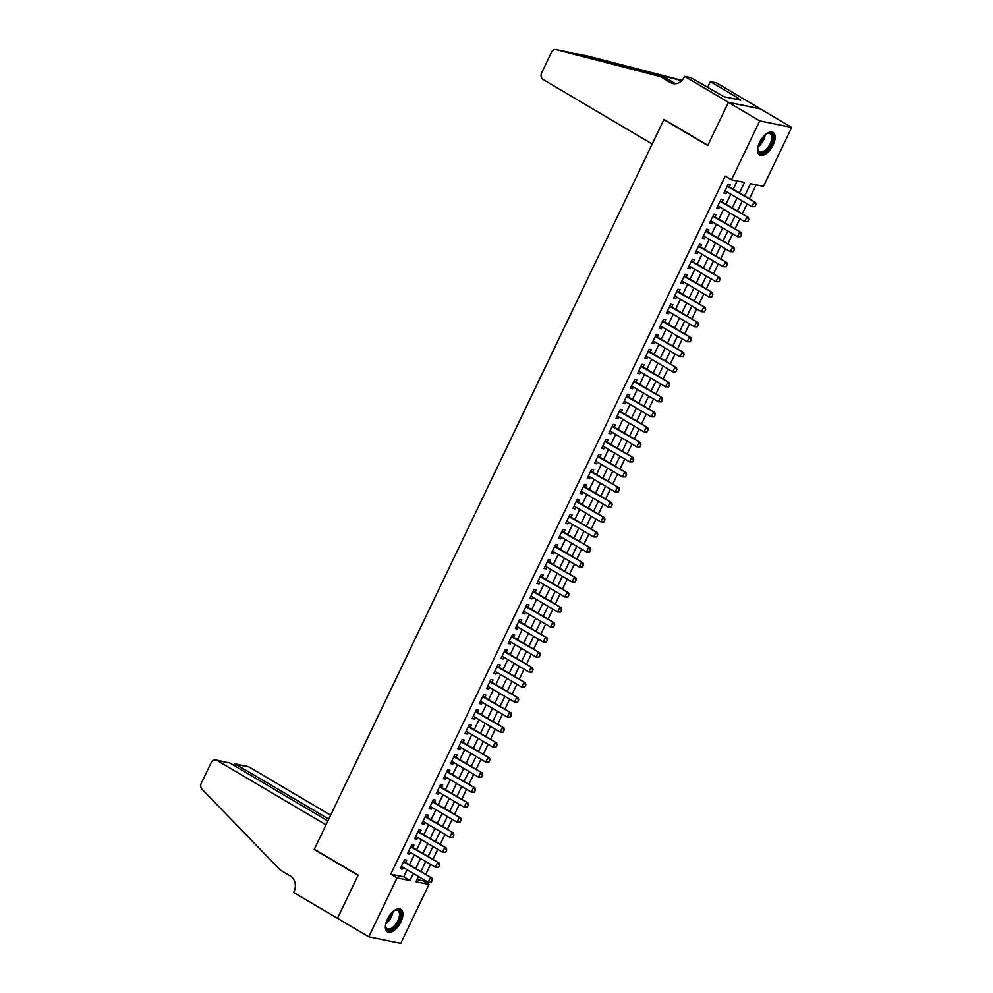 <?xml version="1.0" encoding="UTF-8"?>
<svg xmlns="http://www.w3.org/2000/svg" width="993" height="993" viewBox="0 0 993 993"><rect width="100%" height="100%" fill="white"/><g stroke="black" fill="none" stroke-linecap="round" stroke-linejoin="round"><path stroke-width="1.49" d="M387.394 919.195A13.132 6.603 -59.4 0 1 400.812 909.265A13.132 6.603 -59.4 0 1 400.874 921.951A13.132 6.603 -59.4 0 1 387.456 931.881A13.132 6.603 -59.4 0 1 387.394 919.195M759.62 142.297A13.132 6.603 -59.4 0 1 773.05 132.367A13.132 6.603 -59.4 0 1 773.1 145.04A13.132 6.603 -59.4 0 1 759.682 154.97A13.132 6.603 -59.4 0 1 759.62 142.297M417.097 879.575L422.745 880.717L429.001 884.428L400.775 943.35L368.8 936.833L337.483 918.314L358.163 875.156L314.322 849.238L663.895 119.619L707.736 145.537L728.415 102.378L760.39 108.895L791.706 127.414L763.468 186.336L750.509 183.693L744.613 195.981M422.745 880.717L423.378 879.376M425.761 874.411L430.577 864.369M432.96 859.392L437.764 849.35M440.147 844.385L444.963 834.343M447.346 829.366L452.15 819.337M454.533 814.359L459.349 804.318M461.733 799.34L466.536 789.311M468.919 784.333L473.735 774.292M476.119 769.314L480.922 759.285M483.306 754.308L488.122 744.266M490.505 739.288L495.308 729.259M497.692 724.282L502.508 714.24M504.891 709.263L509.694 699.233M512.078 694.256L516.894 684.214M519.277 679.249L524.081 669.208M526.464 664.23L531.28 654.188M533.663 649.223L538.467 639.182M540.85 634.204L545.666 624.163M548.049 619.198L552.853 609.156M555.236 604.178L560.052 594.137M562.423 589.172L567.239 579.13M569.622 574.153L574.438 564.111M576.809 559.146L581.625 549.104M584.008 544.127L588.812 534.085M591.195 529.12L596.011 519.078M598.394 514.101L603.198 504.059M605.581 499.094L610.397 489.053M612.78 484.075L617.584 474.033M619.967 469.068L624.783 459.027M627.166 454.049L631.97 444.008M634.353 439.043L639.169 429.001M641.552 424.023L646.356 413.994M648.739 409.017L653.555 398.975M655.939 393.998L660.742 383.968M663.125 378.991L667.941 368.949M670.325 363.972L675.128 353.942M677.511 348.965L682.328 338.923M684.711 333.946L689.514 323.917M691.898 318.939L696.714 308.897M699.097 303.92L703.9 293.891M706.284 288.913L711.1 278.872M713.483 273.907L718.287 263.865M720.67 258.888L725.486 248.846M727.869 243.881L732.673 233.839M735.056 228.862L739.872 218.82M742.255 213.855L747.059 203.813M749.442 198.836L756.145 184.847M405.616 862.495L406.745 860.161L404.585 859.715L400.266 868.726L402.426 869.16L403.232 867.472M412.815 847.488L413.932 845.142L411.772 844.708L407.465 853.707L409.625 854.154L410.432 852.466M420.002 832.469L421.131 830.136L418.972 829.689L414.652 838.7L416.812 839.135L417.619 837.447M427.201 817.462L428.318 815.116L426.158 814.682L421.839 823.681L424.011 824.128L424.818 822.44M434.388 802.443L435.517 800.11L433.358 799.663L429.038 808.674L431.198 809.109L432.005 807.421M441.587 787.437L442.704 785.091L440.544 784.656L436.225 793.655L438.397 794.102L439.204 792.414M448.774 772.417L449.903 770.084L447.744 769.637L443.424 778.649L445.584 779.083L446.391 777.395M455.973 757.411L457.09 755.065L454.931 754.63L450.611 763.629L452.771 764.076L453.59 762.388M463.16 742.404L464.29 740.058L462.13 739.611L457.81 748.623L459.97 749.057L460.777 747.369M470.359 727.385L471.476 725.039L469.317 724.605L464.997 733.604L467.157 734.05L467.976 732.362M477.546 712.378L478.676 710.032L476.516 709.585L472.196 718.597L474.356 719.031L475.163 717.343M484.745 697.359L485.862 695.013L483.703 694.579L479.383 703.578L481.543 704.025L482.362 702.336M491.932 682.352L493.062 680.006L490.902 679.56L486.582 688.571L488.742 689.018L489.549 687.317M499.131 667.333L500.249 664.987L498.089 664.553L493.769 673.564L495.929 673.999L496.748 672.311M506.318 652.327L507.448 649.981L505.288 649.534L500.969 658.545L503.128 658.992L503.935 657.292M513.518 637.307L514.635 634.961L512.475 634.527L508.155 643.538L510.315 643.973L511.134 642.285M520.704 622.301L521.834 619.955L519.674 619.508L515.355 628.519L517.514 628.966L518.321 627.266M527.904 607.282L529.021 604.936L526.861 604.501L522.541 613.513L524.701 613.947L525.52 612.259M535.09 592.275L536.22 589.929L534.048 589.482L529.741 598.494L531.9 598.94L532.707 597.24M542.29 577.256L543.407 574.91L541.247 574.475L536.928 583.487L539.087 583.921L539.907 582.233M549.477 562.249L550.606 559.903L548.434 559.456L544.127 568.468L546.287 568.915L547.093 567.214M556.676 547.23L557.793 544.884L555.633 544.449L551.314 553.461L553.473 553.895L554.293 552.207M563.863 532.223L564.98 529.877L562.82 529.443L558.513 538.442L560.673 538.889L561.479 537.188M571.062 517.204L572.179 514.87L570.019 514.424L565.7 523.435L567.859 523.87L568.679 522.181M578.249 502.197L579.366 499.851L577.206 499.417L572.899 508.416L575.059 508.863L575.866 507.162M585.436 487.178L586.565 484.845L584.405 484.398L580.086 493.409L582.246 493.844L583.065 492.156M592.635 472.171L593.752 469.826L591.592 469.391L587.285 478.39L589.445 478.837L590.252 477.149M599.822 457.152L600.951 454.819L598.791 454.372L594.472 463.383L596.632 463.818L597.451 462.13M607.021 442.146L608.138 439.8L605.978 439.365L601.671 448.364L603.831 448.811L604.638 447.123M614.208 427.127L615.337 424.793L613.178 424.346L608.858 433.358L611.018 433.792L611.825 432.104M621.407 412.12L622.524 409.774L620.364 409.339L616.057 418.338L618.217 418.785L619.024 417.097M628.594 397.101L629.723 394.767L627.564 394.32L623.244 403.332L625.404 403.766L626.211 402.078M635.793 382.094L636.91 379.748L634.75 379.314L630.443 388.313L632.603 388.76L633.41 387.071M642.98 367.075L644.109 364.741L641.95 364.294L637.63 373.306L639.79 373.74L640.597 372.052M650.179 352.068L651.296 349.722L649.137 349.288L644.829 358.287L646.989 358.734L647.796 357.046M657.366 337.061L658.496 334.715L656.336 334.269L652.016 343.28L654.176 343.715L654.983 342.026M664.565 322.042L665.682 319.696L663.523 319.262L659.215 328.261L661.375 328.708L662.182 327.02M671.752 307.036L672.882 304.69L670.722 304.243L666.402 313.254L668.562 313.689L669.369 312.001M678.951 292.016L680.068 289.671L677.909 289.236L673.602 298.235L675.761 298.682L676.568 296.994M686.138 277.01L687.268 274.664L685.108 274.217L680.788 283.228L682.948 283.663L683.755 281.975M693.337 261.991L694.455 259.645L692.295 259.21L687.975 268.222L690.147 268.656L690.954 266.968M700.524 246.984L701.654 244.638L699.494 244.191L695.174 253.203L697.334 253.649L698.141 251.949M707.724 231.965L708.841 229.619L706.681 229.184L702.361 238.196L704.534 238.63L705.34 236.942M714.91 216.958L716.04 214.612L713.88 214.165L709.561 223.177L711.72 223.624L712.527 221.923M722.11 201.939L723.227 199.593L721.067 199.159L716.747 208.17L718.907 208.604L719.726 206.916M739.437 192.927L744.465 182.451L731.493 179.807L725.238 176.109L390.758 874.2L403.729 876.844L407.118 869.769M409.501 864.791L414.317 854.75M416.688 849.785L421.504 839.743M423.887 834.765L428.691 824.724M431.074 819.759L435.89 809.717M438.273 804.74L443.077 794.698M445.46 789.733L450.276 779.691M452.659 774.714L457.463 764.684M459.846 759.707L464.662 749.665M467.045 744.688L471.849 734.659M474.232 729.681L479.048 719.64M481.431 714.662L486.235 704.633M488.618 699.655L493.434 689.614M495.817 684.636L500.621 674.607M503.004 669.63L507.82 659.588M510.203 654.61L515.007 644.581M517.39 639.604L522.206 629.562M524.589 624.597L529.393 614.555M531.776 609.578L536.592 599.536M538.976 594.571L543.779 584.529M546.162 579.552L550.978 569.51M553.362 564.545L558.165 554.504M560.548 549.526L565.365 539.484M567.748 534.519L572.551 524.478M574.935 519.5L579.751 509.459M582.134 504.494L586.937 494.452M589.321 489.475L594.137 479.433M596.52 474.468L601.324 464.426M603.707 459.449L608.523 449.407M610.906 444.442L615.71 434.4M618.093 429.423L622.909 419.381M625.292 414.416L630.096 404.374M632.479 399.397L637.295 389.355M639.678 384.39L644.482 374.349M646.865 369.371L651.681 359.329M654.064 354.364L658.868 344.323M661.251 339.345L666.067 329.316M668.45 324.339L673.254 314.297M675.637 309.32L680.453 299.29M682.824 294.313L687.64 284.271M690.023 279.294L694.839 269.264M697.21 264.287L702.026 254.245M704.409 249.268L709.213 239.239M711.596 234.261L716.412 224.219M718.795 219.242L723.599 209.213M725.982 204.235L730.798 194.194M733.182 189.229L737.141 180.962M729.296 186.932L730.426 184.586L728.266 184.139L723.947 193.151L726.106 193.598L726.913 191.897M664.64 119.768L663.895 119.619M728.415 102.378L759.732 120.885L791.706 127.414M368.8 936.833L397.026 877.899L409.985 880.543L413.386 873.468M390.758 874.2L397.026 877.899M731.493 179.807L759.732 120.885M415.769 868.503L420.573 858.461M422.956 853.484L427.772 843.442M430.155 838.477L434.959 828.435M437.342 823.458L442.158 813.416M444.541 808.451L449.345 798.409M451.728 793.432L456.544 783.39M458.915 778.425L463.731 768.383M466.114 763.406L470.918 753.364M473.301 748.399L478.117 738.358M480.5 733.38L485.304 723.338M487.687 718.373L492.503 708.332M494.886 703.354L499.69 693.313M502.073 688.348L506.889 678.306M509.272 673.328L514.076 663.287M516.459 658.322L521.275 648.28M523.659 643.303L528.462 633.261M530.845 628.296L535.661 618.254M538.045 613.277L542.848 603.235M545.231 598.27L550.048 588.228M552.431 583.251L557.234 573.222M559.618 568.244L564.434 558.203M566.817 553.225L571.62 543.196M574.004 538.218L578.82 528.177M581.203 523.199L586.007 513.17M588.39 508.193L593.206 498.151M595.589 493.173L600.393 483.144M602.776 478.167L607.592 468.125M609.975 463.148L614.779 453.118M617.162 448.141L621.978 438.099M624.361 433.134L629.165 423.092M631.548 418.115L636.364 408.073M638.747 403.108L643.551 393.067M645.934 388.089L650.75 378.048M653.133 373.083L657.937 363.041M660.32 358.063L665.136 348.022M667.519 343.057L672.323 333.015M674.706 328.038L679.522 317.996M681.906 313.031L686.709 302.989M689.092 298.012L693.908 287.97M696.292 283.005L701.095 272.963M703.478 267.986L708.294 257.944M710.678 252.979L715.481 242.937M717.865 237.96L722.681 227.918M725.051 222.953L729.867 212.912M732.251 207.934L737.067 197.892M418.562 876.534L416.042 881.784L429.001 884.428M742.23 200.958L737.427 211M735.043 215.965L730.227 226.007M727.844 230.984L723.041 241.026M720.657 245.991L715.841 256.033M713.458 261.01L708.654 271.052M706.271 276.017L701.455 286.058M699.072 291.036L694.268 301.078M691.885 306.043L687.069 316.084M684.698 321.062L679.882 331.103M677.499 336.068L672.695 346.11M670.312 351.088L665.496 361.129M663.113 366.094L658.309 376.136M655.926 381.113L651.11 391.155M648.727 396.12L643.923 406.162M641.54 411.139L636.724 421.169M634.341 426.146L629.537 436.188M627.154 441.165L622.338 451.194M619.955 456.172L615.151 466.214M612.768 471.191L607.952 481.22M605.569 486.198L600.765 496.239M598.382 501.217L593.566 511.246M591.183 516.223L586.379 526.265M583.996 531.243L579.18 541.272M576.796 546.249L571.993 556.291M569.61 561.256L564.794 571.298M562.41 576.275L557.607 586.317M555.224 591.282L550.407 601.324M548.024 606.301L543.221 616.343M540.837 621.308L536.021 631.349M533.638 636.327L528.835 646.369M526.451 651.334L521.635 661.375M519.252 666.353L514.448 676.394M512.065 681.359L507.249 691.401M504.866 696.378L500.062 706.42M497.679 711.385L492.863 721.427M490.48 726.404L485.676 736.446M483.293 741.411L478.477 751.453M476.094 756.43L471.29 766.472M468.907 771.437L464.091 781.479M461.708 786.456L456.904 796.498M454.521 801.463L449.705 811.504M447.322 816.482L442.518 826.524M440.135 831.489L435.319 841.53M432.936 846.508L428.132 856.537M425.749 861.514L420.933 871.556M403.729 876.844L409.985 880.543M724.257 192.505L726.106 193.598M717.07 207.512L718.907 208.604M709.871 222.531L711.72 223.624M702.684 237.538L704.534 238.63M695.485 252.557L697.334 253.649M688.298 267.564L690.147 268.656M681.099 282.571L682.948 283.663M673.912 297.59L675.761 298.682M666.713 312.596L668.562 313.689M659.526 327.616L661.375 328.708M652.327 342.622L654.176 343.715M645.14 357.641L646.989 358.734M637.94 372.648L639.79 373.74M630.754 387.667L632.603 388.76M623.554 402.674L625.404 403.766M616.368 417.693L618.217 418.785M609.168 432.7L611.018 433.792M601.981 447.719L603.831 448.811M594.782 462.726L596.632 463.818M587.595 477.745L589.445 478.837M580.396 492.751L582.246 493.844M573.209 507.771L575.059 508.863M566.01 522.777L567.859 523.87M558.823 537.796L560.673 538.889M551.624 552.803L553.473 553.895M544.437 567.822L546.287 568.915M537.238 582.829L539.087 583.921M530.051 597.848L531.9 598.94M522.852 612.855L524.701 613.947M515.665 627.874L517.514 628.966M508.466 642.881L510.315 643.973M501.279 657.9L503.128 658.992M494.092 672.906L495.929 673.999M486.893 687.913L488.742 689.018M479.706 702.932L481.543 704.025M472.507 717.939L474.356 719.031M465.32 732.958L467.157 734.05M458.121 747.965L459.97 749.057M450.934 762.984L452.771 764.076M443.734 777.991L445.584 779.083M436.548 793.01L438.397 794.102M429.348 808.017L431.198 809.109M422.162 823.036L424.011 824.128M414.962 838.042L416.812 839.135M407.775 853.061L409.625 854.154M400.576 868.068L402.426 869.16M754.953 206.681L756.033 204.434L754.953 206.681L751.887 206.656L725.064 190.805M727.224 186.299L755.599 202.473L756.033 204.434M727.521 185.691L727.695 185.89A1.688 1.427 -78.5 0 0 728.043 186.188L755.599 202.473M754.692 206.631L751.887 206.656L754.035 202.162L755.772 204.372M765.826 134.204A11.357 5.71 -59.4 0 1 767.204 133.422A11.357 5.71 -59.4 0 1 772.839 139.032A11.357 5.71 -59.4 0 1 765.032 151.855A11.357 5.71 -59.4 0 1 757.796 149.335A11.357 5.71 -59.4 0 1 757.808 147.758M757.771 148.9A10.526 5.288 120.6 0 0 759.384 151.755A10.526 5.288 120.6 0 0 766.596 148.975A10.526 5.288 120.6 0 0 771.66 138.97A10.526 5.288 120.6 0 0 770.084 133.645A10.526 5.288 120.6 0 0 766.819 133.621M759.024 154.461A13.046 6.554 120.6 0 0 767.887 150.626A13.046 6.554 120.6 0 0 773.944 138.437A13.046 6.554 120.6 0 0 772.293 132.032M393.6 911.102A11.357 5.71 -59.4 0 1 394.978 910.333A11.357 5.71 -59.4 0 1 400.613 915.943A11.357 5.71 -59.4 0 1 392.806 928.765A11.357 5.71 -59.4 0 1 385.569 926.246A11.357 5.71 -59.4 0 1 385.582 924.669M385.545 925.811A10.526 5.288 120.6 0 0 387.146 928.666A10.526 5.288 120.6 0 0 394.358 925.886A10.526 5.288 120.6 0 0 399.434 915.869A10.526 5.288 120.6 0 0 397.858 910.556A10.526 5.288 120.6 0 0 394.581 910.519M386.798 931.372A13.046 6.554 120.6 0 0 395.648 927.524A13.046 6.554 120.6 0 0 401.718 915.347A13.046 6.554 120.6 0 0 400.055 908.943M652.202 144.022L543.233 79.589A5.052 4.295 -78.5 0 1 541.632 72.874L551.45 52.381A5.052 4.295 -78.5 0 1 556.217 49.65A5.052 4.295 -78.5 0 1 556.403 49.687L660.395 76.61L670.412 82.531A11.779 10.029 -78.5 0 0 673.093 83.573A11.779 10.029 -78.5 0 0 684.214 77.206L684.611 76.387L728.452 102.304L707.835 145.313L663.994 119.396L652.202 144.022M556.217 49.65L568.952 52.244L665.124 77.578L675.141 83.499A11.779 10.029 -78.5 0 0 675.525 83.71M665.124 77.578L660.395 76.61M588.005 56.142A5.052 4.295 101.5 0 1 588.191 56.167A5.052 4.295 101.5 0 1 588.377 56.216L682.005 80.445M681.794 80.656L572.278 53.212M728.452 102.304L760.427 108.82L716.586 82.903L710.318 81.625L738.37 98.22L736.992 97.935L736.359 99.263M684.611 76.387L690.867 77.665L724.071 96.755L740.753 100.156L736.992 97.935M710.318 81.625L707.512 87.496M330.632 815.191L249.007 766.944L236.086 764.312L235.204 766.162M328.757 819.088L235.043 763.878L247.853 766.497A5.052 4.295 101.5 0 1 249.007 766.944M337.446 918.388L358.051 875.379L314.21 849.462L326.002 824.848L217.033 760.415A5.052 4.295 -78.5 0 0 215.878 759.98A5.052 4.295 -78.5 0 0 211.112 762.698L201.294 783.192A5.052 4.295 -78.5 0 0 202.063 789.261L280.249 870.029L290.266 875.963A11.779 10.029 101.5 0 1 294.002 891.652L293.605 892.471L337.694 918.438M314.21 849.462L314.955 849.611M327.876 820.938L229.954 763.058L217.033 760.415M215.878 759.98L229.954 763.058M233.07 764.871L235.043 763.878M747.766 221.7L748.846 219.441L747.766 221.7L744.688 221.675L717.877 205.824M720.037 201.318L748.399 217.492L748.846 219.441M720.335 200.698L720.496 200.896A1.688 1.427 -78.5 0 0 720.844 201.194L748.399 217.492M747.506 221.638L744.688 221.675L746.848 217.169L748.585 219.391M740.567 236.706L741.647 234.46L740.567 236.706L737.501 236.682L710.678 220.831M712.837 216.325L741.212 232.499L741.647 234.46M713.135 215.717L713.309 215.915A1.688 1.427 -78.5 0 0 713.657 216.213L741.212 232.499M740.306 236.657L737.501 236.682L739.648 232.176L741.386 234.398M733.38 251.726L734.46 249.466L733.38 251.726L730.302 251.701L703.491 235.85M705.651 231.344L734.013 247.518L734.46 249.466M705.949 230.724L706.11 230.922A1.688 1.427 -78.5 0 0 706.457 231.22L734.013 247.518M733.119 251.663L730.302 251.701L732.462 247.195L734.199 249.417M726.181 266.732L727.261 264.486L726.181 266.732L723.115 266.707L696.292 250.857M698.451 246.351L726.826 262.524L727.261 264.486M698.749 245.743L698.923 245.941A1.688 1.427 -78.5 0 0 699.271 246.239L726.826 262.524M725.933 266.683L723.115 266.707L725.262 262.202L727 264.423M718.994 281.751L720.074 279.492L718.994 281.751L715.916 281.727L689.105 265.876M691.265 261.37L719.627 277.531L720.074 279.492M691.562 260.749L691.724 260.948A1.688 1.427 -78.5 0 0 692.071 261.246L719.627 277.531M718.733 281.689L715.916 281.727L718.076 277.221L719.813 279.443M711.795 296.758L712.875 294.511L711.795 296.758L708.729 296.733L681.906 280.882M684.065 276.377L712.44 292.55L712.875 294.511M684.363 275.756L684.537 275.967A1.688 1.427 -78.5 0 0 684.885 276.265L712.44 292.55M711.547 296.708L708.729 296.733L710.889 292.227L712.614 294.449M704.608 311.765L705.688 309.518L704.608 311.765L701.53 311.752L674.719 295.902M676.878 291.396L705.241 307.557L705.688 309.518M677.176 290.775L677.338 290.974A1.688 1.427 -78.5 0 0 677.685 291.272L705.241 307.557M704.347 311.715L701.53 311.752L703.689 307.247L705.427 309.468M697.409 326.784L698.489 324.537L697.409 326.784L694.343 326.759L667.519 310.908M669.679 306.403L698.054 322.576L698.489 324.537M669.977 305.782L670.151 305.993A1.688 1.427 -78.5 0 0 670.498 306.278L698.054 322.576M697.16 326.734L694.343 326.759L696.503 322.253L698.228 324.475M690.222 341.791L691.302 339.544L690.222 341.791L687.144 341.778L660.333 325.927M662.492 321.422L690.855 337.583L691.302 339.544M662.79 320.801L662.952 321A1.688 1.427 -78.5 0 0 663.299 321.298L690.855 337.583M689.961 341.741L687.144 341.778L689.303 337.272L691.041 339.494M683.023 356.81L684.103 354.563L683.023 356.81L679.957 356.785L653.146 340.934M655.293 336.428L683.668 352.602L684.103 354.563M655.591 335.808L655.765 336.019A1.688 1.427 -78.5 0 0 656.112 336.304L683.668 352.602M682.774 356.76L679.957 356.785L682.117 352.279L683.854 354.501M675.836 371.816L676.916 369.57L675.836 371.816L672.757 371.804L645.946 355.953M648.106 351.448L676.469 367.609L676.916 369.57M648.404 350.827L648.566 351.026A1.688 1.427 -78.5 0 0 648.913 351.323L676.469 367.609M675.575 371.767L672.757 371.804L674.917 367.298L676.655 369.52M668.649 386.836L669.716 384.576L668.649 386.836L665.571 386.811L638.76 370.96M640.907 366.454L669.282 382.628L669.716 384.576M641.205 365.834L641.379 366.045A1.688 1.427 -78.5 0 0 641.726 366.33L669.282 382.628M668.388 386.786L665.571 386.811L667.73 382.305L669.468 384.527M661.45 401.842L662.53 399.596L661.45 401.842L658.371 401.83L631.56 385.979M633.72 381.473L662.083 397.634L662.53 399.596M634.018 380.853L634.179 381.051A1.688 1.427 -78.5 0 0 634.527 381.349L662.083 397.634M661.189 401.793L658.371 401.83L660.531 397.324L662.269 399.546M654.263 416.861L655.33 414.602L654.263 416.861L651.185 416.837L624.374 400.986M626.521 396.48L654.896 412.654L655.33 414.602M626.819 395.859L626.993 396.07A1.688 1.427 -78.5 0 0 627.34 396.356L654.896 412.654M654.002 416.812L651.185 416.837L653.344 412.331L655.082 414.553M647.064 431.868L648.144 429.621L647.064 431.868L643.985 431.856L617.174 416.005M619.334 411.499L647.697 427.66L648.144 429.621M619.632 410.879L619.793 411.077A1.688 1.427 -78.5 0 0 620.141 411.375L647.697 427.66M646.803 431.818L643.985 431.856L646.145 427.35L647.883 429.572M639.877 446.887L640.944 444.628L639.877 446.887L636.798 446.862L609.987 431.012M612.135 426.506L640.51 442.679L640.944 444.628M612.433 425.885L612.607 426.096A1.688 1.427 -78.5 0 0 612.954 426.382L640.51 442.679M639.616 446.838L636.798 446.862L638.958 442.357L640.696 444.579M632.678 461.894L633.757 459.647L632.678 461.894L629.599 461.882L602.788 446.031M604.948 441.525L633.311 457.686L633.757 459.647M605.246 440.904L605.42 441.103A1.688 1.427 -78.5 0 0 605.755 441.401L633.311 457.686M632.417 461.844L629.599 461.882L631.759 457.376L633.497 459.598M625.491 476.913L626.571 474.654L625.491 476.913L622.412 476.888L595.601 461.037M597.749 456.532L626.124 472.705L626.571 474.654M598.047 455.911L598.22 456.122A1.688 1.427 -78.5 0 0 598.568 456.408L626.124 472.705M625.23 476.863L622.412 476.888L624.572 472.383L626.31 474.604M618.291 491.92L619.371 489.673L618.291 491.92L615.213 491.907L588.402 476.044M590.562 471.551L618.937 487.712L619.371 489.673M590.86 470.93L591.034 471.129A1.688 1.427 -78.5 0 0 591.369 471.427L618.937 487.712M618.031 491.87L615.213 491.907L617.373 487.402L619.111 489.623M611.105 506.939L612.184 504.68L611.105 506.939L608.026 506.914L581.215 491.063M583.363 486.558L611.738 502.731L612.184 504.68M583.661 485.937L583.834 486.148A1.688 1.427 -78.5 0 0 584.182 486.433L611.738 502.731M610.844 506.889L608.026 506.914L610.186 502.408L611.924 504.63M603.905 521.946L604.985 519.699L603.905 521.946L600.827 521.921L574.016 506.07M576.176 501.577L604.551 517.738L604.985 519.699M576.474 500.956L576.648 501.155A1.688 1.427 -78.5 0 0 576.983 501.453L604.551 517.738M603.645 521.896L600.827 521.921L602.987 517.427L604.725 519.649M596.719 536.965L597.798 534.706L596.719 536.965L593.64 536.94L566.829 521.089M568.989 516.583L597.352 532.757L597.798 534.706M569.274 515.963L569.448 516.161A1.688 1.427 -78.5 0 0 569.796 516.459L597.352 532.757M596.458 536.903L593.64 536.94L595.8 532.434L597.538 534.656M589.519 551.971L590.599 549.725L589.519 551.971L586.441 551.947L559.63 536.096M561.79 531.603L590.165 547.764L590.599 549.725M562.088 530.982L562.261 531.181A1.688 1.427 -78.5 0 0 562.597 531.478L590.165 547.764M589.259 551.922L586.441 551.947L588.601 547.453L590.339 549.675M582.332 566.991L583.412 564.732L582.332 566.991L579.254 566.966L552.443 551.115M554.603 546.609L582.965 562.783L583.412 564.732M554.888 545.989L555.062 546.187A1.688 1.427 -78.5 0 0 555.41 546.485L582.965 562.783M582.072 566.929L579.254 566.966L581.414 562.46L583.152 564.682M575.133 581.997L576.213 579.751L575.133 581.997L572.055 581.972L545.244 566.122M547.404 561.628L575.779 577.789L576.213 579.751M547.702 561.008L547.875 561.206A1.688 1.427 -78.5 0 0 548.21 561.504L575.779 577.789M574.873 581.948L572.055 581.972L574.215 577.479L575.952 579.689M567.946 597.016L569.026 594.757L567.946 597.016L564.868 596.992L538.057 581.141M540.217 576.635L568.579 592.809L569.026 594.757M540.502 576.014L540.676 576.213A1.688 1.427 -78.5 0 0 541.024 576.511L568.579 592.809M567.686 596.954L564.868 596.992L567.028 592.486L568.766 594.708M560.747 612.023L561.827 609.776L560.747 612.023L557.669 611.998L530.858 596.148M533.018 591.642L561.393 607.815L561.827 609.776M533.315 591.034L533.489 591.232A1.688 1.427 -78.5 0 0 533.837 591.53L561.393 607.815M560.486 611.973L557.669 611.998L559.829 607.505L561.566 609.714M553.56 627.042L554.64 624.783L553.56 627.042L550.482 627.017L523.671 611.167M525.831 606.661L554.193 622.834L554.64 624.783M526.116 606.04L526.29 606.239A1.688 1.427 -78.5 0 0 526.638 606.537L554.193 622.834M553.3 626.98L550.482 627.017L552.642 622.512L554.379 624.734M546.361 642.049L547.441 639.802L546.361 642.049L543.283 642.024L516.472 626.173M518.631 621.668L547.006 637.841L547.441 639.802M518.929 621.059L519.103 621.258A1.688 1.427 -78.5 0 0 519.451 621.556L547.006 637.841M546.1 641.999L543.283 642.024L545.442 637.531L547.18 639.74M539.174 657.068L540.254 654.809L539.174 657.068L536.096 657.043L509.285 641.193M511.445 636.687L539.807 652.86L540.254 654.809M511.743 636.066L511.904 636.265A1.688 1.427 -78.5 0 0 512.251 636.563L539.807 652.86M538.914 657.006L536.096 657.043L538.256 652.538L539.993 654.759M531.975 672.075L533.055 669.828L531.975 672.075L528.909 672.05L502.086 656.199M504.245 651.693L532.62 667.867L533.055 669.828M504.543 651.085L504.717 651.284A1.688 1.427 -78.5 0 0 505.065 651.582L532.62 667.867M531.714 672.025L528.909 672.05L531.056 667.544L532.794 669.766M524.788 687.094L525.868 684.835L524.788 687.094L521.71 687.069L494.899 671.218M497.059 666.713L525.421 682.886L525.868 684.835M497.356 666.092L497.518 666.291A1.688 1.427 -78.5 0 0 497.865 666.588L525.421 682.886M524.527 687.032L521.71 687.069L523.87 682.563L525.607 684.785M517.589 702.101L518.669 699.854L517.589 702.101L514.523 702.076L487.7 686.225M489.859 681.719L518.234 697.893L518.669 699.854M490.157 681.111L490.331 681.31A1.688 1.427 -78.5 0 0 490.679 681.608L518.234 697.893M517.328 702.051L514.523 702.076L516.67 697.57L518.408 699.792M510.402 717.12L511.482 714.861L510.402 717.12L507.324 717.095L480.513 701.244M482.672 696.738L511.035 712.9L511.482 714.861M482.97 696.118L483.132 696.316A1.688 1.427 -78.5 0 0 483.479 696.614L511.035 712.9M510.141 717.058L507.324 717.095L509.483 712.589L511.221 714.811M503.203 732.126L504.283 729.88L503.203 732.126L500.137 732.102L473.313 716.251M475.473 711.745L503.848 727.919L504.283 729.88M475.771 711.125L475.945 711.336A1.688 1.427 -78.5 0 0 476.292 711.633L503.848 727.919M502.942 732.077L500.137 732.102L502.284 727.596L504.022 729.818M496.016 747.133L497.096 744.887L496.016 747.133L492.938 747.121L466.127 731.27M468.286 726.764L496.649 742.925L497.096 744.887M468.584 726.144L468.746 726.342A1.688 1.427 -78.5 0 0 469.093 726.64L496.649 742.925M495.755 747.084L492.938 747.121L495.097 742.615L496.835 744.837M488.817 762.152L489.897 759.906L488.817 762.152L485.751 762.127L458.927 746.277M461.087 741.771L489.462 757.944L489.897 759.906M461.385 741.15L461.559 741.361A1.688 1.427 -78.5 0 0 461.906 741.647L489.462 757.944M488.556 762.103L485.751 762.127L487.898 757.622L489.636 759.844M481.63 777.159L482.71 774.912L481.63 777.159L478.552 777.147L451.741 761.296M453.9 756.79L482.263 772.951L482.71 774.912M454.198 756.17L454.36 756.368A1.688 1.427 -78.5 0 0 454.707 756.666L482.263 772.951M481.369 777.109L478.552 777.147L480.711 772.641L482.449 774.863M474.431 792.178L475.51 789.931L474.431 792.178L471.365 792.153L444.541 776.303M446.701 771.797L475.076 787.97L475.51 789.931M446.999 771.176L447.173 771.387A1.688 1.427 -78.5 0 0 447.52 771.673L475.076 787.97M474.17 792.129L471.365 792.153L473.512 787.648L475.25 789.869M467.244 807.185L468.324 804.938L467.244 807.185L464.165 807.172L437.354 791.322M439.514 786.816L467.877 802.977L468.324 804.938M439.812 786.195L439.973 786.394A1.688 1.427 -78.5 0 0 440.321 786.692L467.877 802.977M466.983 807.135L464.165 807.172L466.325 802.667L468.063 804.889M460.044 822.204L461.124 819.945L460.044 822.204L456.979 822.179L430.155 806.328M432.315 801.823L460.69 817.996L461.124 819.945M432.613 801.202L432.787 801.413A1.688 1.427 -78.5 0 0 433.134 801.699L460.69 817.996M459.796 822.154L456.979 822.179L459.126 817.673L460.864 819.895M452.858 837.211L453.938 834.964L452.858 837.211L449.779 837.198L422.968 821.348M425.128 816.842L453.491 833.003L453.938 834.964M425.426 816.221L425.587 816.42A1.688 1.427 -78.5 0 0 425.935 816.718L453.491 833.003M452.597 837.161L449.779 837.198L451.939 832.693L453.677 834.914M445.658 852.23L446.738 849.971L445.658 852.23L442.593 852.205L415.769 836.354M417.929 831.849L446.304 848.022L446.738 849.971M418.227 831.228L418.401 831.439A1.688 1.427 -78.5 0 0 418.748 831.724L446.304 848.022M445.41 852.18L442.593 852.205L444.752 847.699L446.478 849.921M438.472 867.237L439.551 864.99L438.472 867.237L435.393 867.224L408.582 851.373M410.742 846.868L439.105 863.029L439.551 864.99M411.04 846.247L411.201 846.446A1.688 1.427 -78.5 0 0 411.549 846.744L439.105 863.029M438.211 867.187L435.393 867.224L437.553 862.718L439.291 864.94M431.272 882.256L432.352 879.997L431.272 882.256L428.206 882.231L401.383 866.38M403.543 861.874L431.918 878.048L432.352 879.997M403.841 861.254L404.014 861.465A1.688 1.427 -78.5 0 0 404.362 861.75L431.918 878.048M431.024 882.206L428.206 882.231L430.366 877.725L432.092 879.947M727.348 186.039L728.043 186.188M765.181 134.75A10.526 5.288 -59.4 0 1 765.131 135.11A10.526 5.288 -59.4 0 1 757.982 146.927M758.354 145.524A10.178 5.114 120.6 0 0 764.138 135.743M392.943 911.648A10.526 5.288 -59.4 0 1 392.905 912.021A10.526 5.288 -59.4 0 1 385.743 923.838M386.116 922.435A10.178 5.114 120.6 0 0 391.9 912.654M675.141 83.499L670.412 82.531M588.377 56.216L575.729 53.634M569.039 52.269L556.403 49.687M655.752 73.916L659.464 76.113M720.161 201.058L720.844 201.194M712.962 216.064L713.657 216.213M705.775 231.084L706.457 231.22M698.575 246.09L699.271 246.239M691.389 261.109L692.071 261.246M684.189 276.116L684.885 276.265M677.003 291.135L677.685 291.272M669.803 306.142L670.498 306.278M662.616 321.161L663.299 321.298M655.417 336.168L656.112 336.304M648.23 351.187L648.913 351.323M641.031 366.194L641.726 366.33M633.844 381.213L634.527 381.349M626.657 396.219L627.34 396.356M619.458 411.239L620.141 411.375M612.271 426.245L612.954 426.382M605.072 441.264L605.755 441.401M597.885 456.271L598.568 456.408M590.686 471.29L591.369 471.427M583.499 486.297L584.182 486.433M576.3 501.304L576.983 501.453M569.113 516.323L569.796 516.459M561.914 531.329L562.597 531.478M554.727 546.349L555.41 546.485M547.528 561.355L548.21 561.504M540.341 576.374L541.024 576.511M533.142 591.381L533.837 591.53M525.955 606.4L526.638 606.537M518.756 621.407L519.451 621.556M511.569 636.426L512.251 636.563M504.37 651.433L505.065 651.582M497.183 666.452L497.865 666.588M489.983 681.459L490.679 681.608M482.797 696.478L483.479 696.614M475.597 711.485L476.292 711.633M468.411 726.504L469.093 726.64M461.211 741.51L461.906 741.647M454.024 756.529L454.707 756.666M446.825 771.536L447.52 771.673M439.638 786.555L440.321 786.692M432.439 801.562L433.134 801.699M425.252 816.581L425.935 816.718M418.053 831.588L418.748 831.724M410.866 846.607L411.549 846.744M403.667 861.614L404.362 861.75M588.191 56.167L575.443 53.572"/></g></svg>
